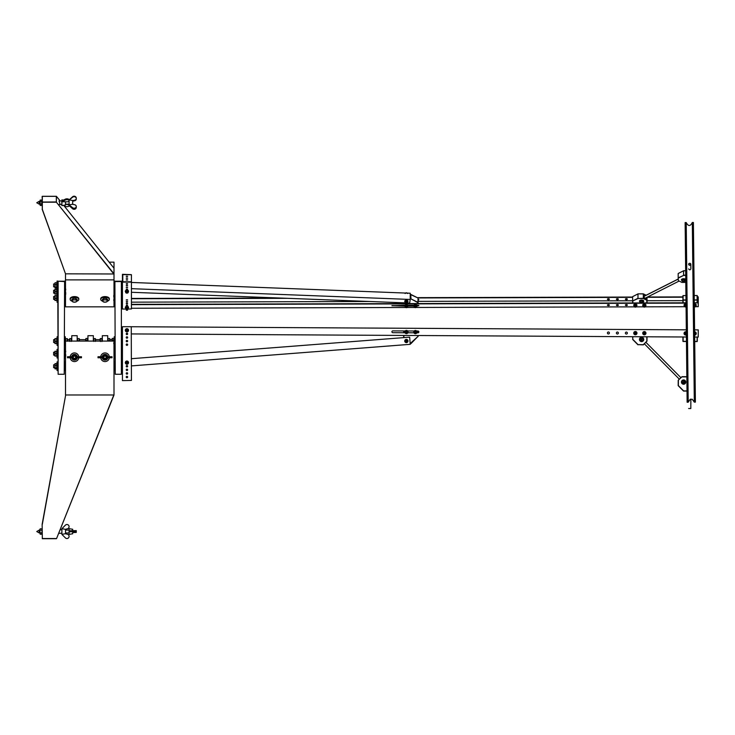 <?xml version="1.0" encoding="UTF-8"?>
<svg xmlns="http://www.w3.org/2000/svg" width="735" height="735" viewBox="0 0 735 735"><rect width="100%" height="100%" fill="white"/><g stroke="black" fill="none" stroke-linecap="round" stroke-linejoin="round"><path stroke-width="1.1" d="M114.899 302.278L114.182 302.278L114.182 281.082L114.899 281.082L115.257 374.262L114.899 281.588L121.367 281.533L121.367 374.262L115.257 374.262M121.367 374.262L121.367 281.22L122.442 281.082M121.367 281.22L115.257 281.22M53.637 283.958L53.637 286.834L53.637 283.958L54.712 283.958M53.637 290.242L53.637 293.118L53.637 290.242L54.712 290.242M53.637 296.536L53.637 299.402L53.637 296.536L54.712 296.536M53.637 364.799L53.637 367.675L53.637 364.799L54.712 364.799M53.637 367.675L54.712 367.675M53.637 352.221L53.637 355.097L53.637 352.221L54.712 352.221M53.637 339.653L53.637 342.528L53.637 339.653L54.712 339.653M64.597 281.588L64.239 374.262L64.597 281.588L58.129 281.22L64.239 281.22M57.771 281.588L58.129 374.262L58.129 281.22M64.239 374.262L58.129 374.262M107.714 341.086L107.714 335.693L102.321 335.693L102.321 341.086M93.345 341.086L93.345 335.693L87.952 335.693L87.952 341.086M77.175 341.086L77.175 335.693L71.782 335.693L71.782 341.086M131.427 282.185L131.427 308.957L127.945 309.049M131.253 281.79L122.8 281.79L122.8 274.633L131.427 274.715L131.427 281.873M126.291 283.738L127.587 283.738M126.291 285.538L127.587 285.538M126.291 287.33L127.587 287.33M126.291 289.131L127.587 289.131M126.291 305.301L127.587 305.301M126.291 303.5L127.587 303.5M126.291 301.699L127.587 301.699M126.291 299.908L127.587 299.908M131.253 282.093L122.442 282.093L122.442 274.32L131.253 274.633M122.8 274.633L122.8 281.79M126.934 276.066L127.651 276.424L126.218 276.424L126.934 276.066M126.934 277.867L127.651 278.225L126.218 278.225L126.934 277.867M126.934 279.658L127.651 280.017L126.218 280.017L126.934 279.658M126.218 281.79L127.651 281.79M126.934 283.535L127.651 283.894L126.934 284.252L126.218 283.894L126.934 283.535M126.934 285.327L127.651 285.694L126.218 285.694L126.934 285.327M126.291 276.268L127.587 276.268M126.934 287.128L127.651 287.486L126.218 287.486L126.934 287.128M126.291 278.069L127.587 278.069M126.934 288.928L127.651 289.287L126.934 289.645L126.218 289.287L126.934 288.928M126.291 279.86L127.587 279.86M126.934 305.089L127.651 305.457L126.218 305.457L126.934 305.089M126.934 303.298L127.651 303.656L126.934 304.014L126.218 303.656L126.934 303.298M126.934 301.497L127.651 301.855L126.934 302.223L126.218 301.855L126.934 301.497M126.934 299.705L127.651 300.064L126.218 300.064L126.934 299.705M122.442 282.093L122.442 309.049L125.924 309.049M113.796 296.931L113.796 295.295M113.796 300.643L113.796 299.604M65.314 289.709L65.314 281.082L64.597 281.082L64.597 289.709L65.314 289.709L65.314 302.278L64.597 302.278M65.7 289.048L65.7 289.866M65.7 292.502L65.7 294.322M57.054 289.709L57.771 289.709L57.771 281.082L57.054 281.082L57.054 302.278L57.771 302.278M54.904 300.33L54.904 295.608M55.097 295.452L56.668 295.874L55.097 295.452L55.097 300.486L56.668 300.486L56.668 295.452M56.668 298.382L55.097 298.382M54.895 294.018L54.895 289.342M56.668 294.092L55.097 293.936L56.668 294.092L56.668 289.268L55.097 289.268L55.097 294.092M55.097 291.519L56.668 291.519M54.969 287.863L54.969 282.929M55.097 283.618L55.097 288.037L56.668 288.037L56.668 283.618M56.668 288.037L56.668 287.164L55.097 287.164L55.097 288.037M55.097 282.745L56.668 282.745M55.097 284.519L56.668 284.519M122.442 380.611L131.427 380.427L131.253 326.717L122.442 326.717L122.442 380.611M126.934 377.735A0.717 0.717 0 0 1 126.319 376.66A0.717 0.717 0 0 1 127.559 376.66A0.717 0.717 0 0 1 126.934 377.735M126.934 374.143A0.717 0.717 0 0 1 126.319 373.068A0.717 0.717 0 0 1 127.559 373.068A0.717 0.717 0 0 1 126.934 374.143M126.934 370.55A0.717 0.717 0 0 1 126.319 369.475A0.717 0.717 0 0 1 127.559 369.475A0.717 0.717 0 0 1 126.934 370.55M126.934 366.958A0.717 0.717 0 0 1 126.319 365.883A0.717 0.717 0 0 1 127.559 365.883A0.717 0.717 0 0 1 126.934 366.958M126.934 334.618A0.717 0.717 0 0 1 126.319 333.543A0.717 0.717 0 0 1 127.559 333.543A0.717 0.717 0 0 1 126.934 334.618M126.934 338.21A0.717 0.717 0 0 1 126.319 337.135A0.717 0.717 0 0 1 127.559 337.135A0.717 0.717 0 0 1 126.934 338.21M126.934 341.803A0.717 0.717 0 0 1 126.319 340.728A0.717 0.717 0 0 1 127.559 340.728A0.717 0.717 0 0 1 126.934 341.803M126.934 345.395A0.717 0.717 0 0 1 126.319 344.32A0.717 0.717 0 0 1 127.559 344.32A0.717 0.717 0 0 1 126.934 345.395M114.899 336.777L114.182 336.777L114.182 345.395L114.899 345.395M111.849 341.086L112.133 338.559M112.234 339.451L112.032 341.086M113.989 341.086L113.796 339.451M113.796 343.76L113.796 342.731M112.234 338.412L113.796 338.412M112.234 340.048L113.796 340.048M114.899 357.973L114.182 357.973L114.182 349.355L114.899 349.355M114.899 370.55L114.182 370.55L114.182 361.923L114.899 361.923M109.855 338.725L110.048 341.086M108.1 338.991L107.99 341.086M109.772 341.086L109.662 338.991M108.1 338.569L109.662 338.569M108.1 340.663L109.662 340.663M99.988 341.086L100.19 338.716M101.935 341.554L101.935 339.019L100.373 338.55L100.373 341.554M101.935 339.019L101.935 338.55L101.935 339.019M100.373 338.55L101.935 338.55M95.486 338.734L95.679 341.086M95.293 341.426L95.293 338.936L93.722 338.596L93.722 341.426M93.722 338.596L95.293 338.596M85.618 341.086L85.848 338.651M86.004 339.23L85.83 341.086M87.741 341.086L87.566 339.23M86.004 340.323L87.566 340.323M86.004 338.467L87.566 338.467M79.325 338.734L79.509 341.086M77.561 338.909L77.478 341.086M79.205 341.086L79.123 338.909M77.561 340.792L79.123 340.792M77.561 338.614L79.123 338.614M69.448 341.086L69.632 338.734M71.396 341.417L71.396 338.936L69.834 338.605L69.834 341.417M69.834 338.605L71.396 338.605M64.597 370.55L65.314 370.55L65.314 361.923L64.597 361.923M65.7 354.481L65.7 356.3M65.7 351.027L65.7 351.854M64.597 349.355L65.314 349.355L65.314 357.973L64.597 357.973M67.473 338.752L67.648 341.086M67.262 341.233L67.262 338.679L65.7 338.679L65.7 341.233M65.7 338.679L67.262 338.679M64.597 336.777L65.314 336.777L65.314 345.395L64.597 345.395M57.771 336.777L57.054 336.777L57.054 345.395L57.771 345.395M54.904 343.447L54.904 338.725M56.668 343.19L56.668 338.569L55.097 338.569L55.097 343.19M55.097 338.569L56.668 338.569M56.668 341.499L55.097 341.499M56.668 343.603L55.097 343.603M57.771 357.973L57.054 357.973L57.054 349.355L57.771 349.355M54.895 356.006L54.895 351.321M55.097 351.413L55.097 356.071L56.668 356.071L56.668 351.413M56.668 356.071L55.097 356.071M55.097 351.247L56.668 351.247M55.097 353.498L56.668 353.498M57.771 361.923L57.054 361.923L57.054 370.55L57.771 370.55L57.771 365.368M54.969 368.704L54.969 363.77M55.097 364.468L55.097 368.887L56.668 368.887L56.668 364.468M56.668 368.887L56.668 368.014L55.097 368.014L55.097 368.887M55.097 365.368L56.668 365.368M55.097 363.595L56.668 363.595M113.998 279.888L65.498 279.888L65.498 306.835L113.998 306.835L113.998 268.312L113.934 273.742L56.393 202.208L56.393 196.291L60.187 200.958M42.143 196.447L42.318 202.208L56.393 202.208L113.806 273.98M42.318 202.208L42.318 196.355L56.329 196.355L56.329 201.96L42.143 202.051L42.318 209.291L42.318 202.208M56.393 196.291L42.318 196.291M42.143 209.144L65.498 273.824L42.318 209.291M65.498 273.824L113.998 273.98M63.385 200.141L61.905 199.874L61.905 200.875L65.406 199.13A2.159 1.075 0 0 1 67.758 198.9A2.159 1.075 0 0 1 69.09 199.892L69.09 205.625A2.159 1.075 0 0 1 67.758 206.608A2.159 1.075 0 0 1 65.406 206.379L63.936 205.644L113.934 268.137M60.049 204.192L59.03 200.958L61.813 200.958L61.813 204.55L58.579 204.55M113.998 268.312L113.998 262.156L109.147 262.156M65.498 279.888L65.498 273.98M39.24 201.316L36.75 202.75L39.24 204.192L39.24 201.316L39.8 201.316M76.247 206.737A2.159 1.773 180 0 1 72.59 208.281L69.09 205.405M69.09 204.826L72.59 207.711A2.159 1.773 0 0 0 76.275 206.452A2.159 1.773 0 0 0 74.667 204.743L72.554 204.284L69.09 204.789M61.905 200.875L61.905 201.748L67.482 201.803A2.159 1.075 180 0 0 69.09 200.765L69.09 199.892L72.682 200.508L72.682 204.312M72.682 201.197L74.667 200.765A2.159 1.773 0 0 0 76.247 198.762M69.31 199.92L72.59 197.228A2.159 1.773 180 0 1 76.275 198.478A2.159 1.773 180 0 1 74.667 200.196L72.682 200.618M69.09 200.765A2.159 1.075 180 0 0 67.758 199.764A2.159 1.075 180 0 0 65.406 200.003L61.905 201.748L61.905 205.625L65.498 205.001L65.498 202.07M65.406 206.379L63.385 205.368M65.498 204.312L67.482 204.569A2.159 1.075 0 0 1 69.09 205.616L69.31 205.589M69.09 204.743A2.159 1.075 180 0 0 68.787 204.192M40.186 205.451L40.186 200.058L40.186 205.451L41.757 205.451L41.757 200.058L40.186 200.058M40.186 204.1L41.757 204.1M40.186 201.408L41.757 201.408M107.044 301.607L105.022 302.195A2.334 1.167 180 0 0 107.044 301.607A2.334 1.167 180 0 0 107.044 300.44L107.714 300.845L107.044 301.607M105.022 302.195L102.992 301.607A2.334 1.167 180 0 0 105.022 302.195L105.022 302.195M102.321 300.845L102.992 300.44A2.334 1.167 180 0 0 102.992 301.607L102.321 299.558L103.672 298.392L106.364 298.392L107.044 300.44A2.334 1.167 180 0 0 105.022 299.862L106.364 299.678M103.672 299.678L105.022 299.862A2.334 1.167 180 0 0 102.992 300.44L103.672 298.392M106.364 298.392L107.714 299.558L107.714 300.845M104.296 298.392A2.086 1.047 0 0 1 105.739 298.392M76.504 301.607L74.474 302.195A2.334 1.167 180 0 0 76.504 301.607A2.334 1.167 180 0 0 76.504 300.44L77.175 300.845L76.504 301.607M74.474 302.195L72.453 301.607A2.334 1.167 180 0 0 74.474 302.195L74.474 302.195M71.782 300.845L72.453 300.44A2.334 1.167 180 0 0 72.453 301.607L71.782 299.558L73.132 298.392L75.824 298.392L76.504 300.44A2.334 1.167 180 0 0 74.474 299.862L75.824 299.678M73.132 299.678L74.474 299.862A2.334 1.167 180 0 0 72.453 300.44L73.132 298.392M75.824 298.392L77.175 299.558L77.175 300.845M73.757 298.392A2.086 1.047 0 0 1 75.2 298.392M78.746 299.062A4.309 2.159 180 0 0 78.792 298.75A4.309 2.159 180 0 0 74.474 296.6A4.309 2.159 180 0 0 70.165 298.75A4.309 2.159 180 0 0 70.211 299.062M76.945 301.148A4.309 2.159 180 0 0 78.259 300.413A4.309 2.159 180 0 0 78.792 299.375A4.309 2.159 180 0 0 74.474 297.216A4.309 2.159 180 0 0 70.165 299.375A4.309 2.159 180 0 0 72.012 301.148M109.285 299.062A4.309 2.159 180 0 0 109.331 298.75A4.309 2.159 180 0 0 105.022 296.6A4.309 2.159 180 0 0 100.704 298.75A4.309 2.159 180 0 0 100.75 299.062M107.485 301.148A4.309 2.159 180 0 0 108.918 300.293A4.309 2.159 180 0 0 109.331 299.375A4.309 2.159 180 0 0 105.022 297.216A4.309 2.159 180 0 0 100.704 299.375A4.309 2.159 180 0 0 102.551 301.148M113.806 394.98L56.577 538.544L42.318 538.525L42.143 524.331L42.318 538.709L56.329 538.709M42.318 524.349L65.672 394.998L42.143 524.331M56.577 538.544L113.934 395.154M113.998 394.98L65.498 394.98L65.498 341.086L113.998 341.086L113.998 394.98M61.905 533.224L58.671 533.316M61.905 529.816L61.813 533.316M39.24 530.082L36.75 531.524L39.24 532.958L39.24 530.082L39.8 530.082M72.682 530.486L72.682 529.274L69.09 528.649L69.09 531.782L76.275 531.625L69.09 531.782L69.09 534.391L72.682 533.766L72.682 531.837M72.682 532.553L76.275 532.425L72.682 532.204M76.275 531.625L76.275 530.624L69.09 530.78M61.905 528.695L65.406 525.148A2.159 2.159 0 0 1 68.805 525.599A2.159 2.159 0 0 1 67.482 528.759L65.369 529.31L61.905 528.695L61.905 534.391L65.406 537.901A2.159 2.159 0 0 0 68.805 537.441A2.159 2.159 0 0 0 67.482 534.29A2.159 2.159 0 0 1 68.805 537.441A2.159 2.159 0 0 1 65.406 537.901M67.482 534.29L65.369 533.729L61.905 534.354M65.498 529.274L65.498 533.766M40.186 534.216L39.8 529.494L40.186 534.216L41.757 534.216L42.143 529.494M40.186 528.823L41.757 528.823M40.186 530.174L41.757 530.174M40.186 532.866L41.757 532.866M106.456 357.256A1.433 1.433 0 0 0 104.296 356.006A1.433 1.433 0 0 0 104.296 358.496A1.433 1.433 0 0 0 106.456 357.256M106.18 357.256A1.158 1.158 0 0 1 104.434 358.257A1.158 1.158 0 0 1 104.434 356.245A1.158 1.158 0 0 1 106.18 357.256M75.916 357.256A1.433 1.433 0 0 0 73.757 356.006A1.433 1.433 0 0 0 73.757 358.496A1.433 1.433 0 0 0 75.916 357.256M75.641 357.256A1.158 1.158 0 0 1 73.895 358.257A1.158 1.158 0 0 1 73.895 356.245A1.158 1.158 0 0 1 75.641 357.256M70.192 356.751A4.309 4.309 0 0 1 78.755 356.751M78.755 357.761A4.309 4.309 0 0 1 70.192 357.761M109.304 357.761A4.309 4.309 0 0 1 100.741 357.761M100.741 356.751A4.309 4.309 0 0 1 109.304 356.751M107.852 356.751A2.876 2.876 0 0 0 102.193 356.751M102.193 357.761A2.876 2.876 0 0 0 107.852 357.761M102.257 357.761L98.012 357.761L98.012 356.751L102.808 356.751L102.808 357.761L102.257 357.761L102.257 356.751M107.788 357.761L107.264 357.256A2.242 2.242 0 0 0 105.022 355.014A2.242 2.242 0 0 0 102.771 357.256A2.242 2.242 0 0 0 105.022 359.498A2.242 2.242 0 0 0 107.264 357.256L107.227 356.751L112.023 356.751L112.023 357.761L107.788 357.761L107.788 356.751M77.304 356.751A2.876 2.876 0 0 0 71.644 356.751M71.644 357.761A2.876 2.876 0 0 0 77.304 357.761M71.708 357.761L67.473 357.761L67.473 356.751L72.269 356.751L72.269 357.761L71.708 357.761L71.708 356.751M77.239 357.761L76.725 357.256A2.242 2.242 0 0 0 74.474 355.014A2.242 2.242 0 0 0 72.232 357.256A2.242 2.242 0 0 0 74.474 359.498A2.242 2.242 0 0 0 76.725 357.256L76.688 356.751L81.484 356.751L81.484 357.761L77.239 357.761L77.239 356.751M75.88 197.458A2.159 1.948 180 0 0 72.59 197.2L72.315 197.458M69.145 199.883L72.59 196.769A2.159 1.948 0 0 1 76.265 198.321M76.265 207.178A2.159 1.948 0 0 1 72.59 208.731L69.145 205.616M607.468 299.062A0.992 0.496 180 0 0 608.405 299.402A0.992 0.496 180 0 0 609.343 299.062M609.388 299.219L609.388 299.219A0.992 0.496 -0 0 1 608.405 299.715A0.992 0.496 -0 0 1 607.413 299.219A0.992 0.496 -0 0 1 608.405 298.732A0.992 0.496 -0 0 1 609.388 299.219M607.468 304.979A0.992 0.496 180 0 0 608.405 305.319A0.992 0.496 180 0 0 609.343 304.979M609.388 305.135L609.388 305.135A0.992 0.496 -0 0 1 608.405 305.631A0.992 0.496 -0 0 1 607.413 305.135A0.992 0.496 -0 0 1 608.405 304.639A0.992 0.496 -0 0 1 609.388 305.135M616.444 299.044A0.992 0.496 180 0 0 617.391 299.375A0.992 0.496 180 0 0 618.328 299.044M618.374 299.191A0.992 0.496 -0 0 1 618.374 299.2A0.992 0.496 -0 0 1 617.391 299.687A0.992 0.496 -0 0 1 616.399 299.2A0.992 0.496 -0 0 1 617.382 298.704A0.992 0.496 -0 0 1 618.374 299.191M616.444 304.952A0.992 0.496 180 0 0 617.391 305.291A0.992 0.496 180 0 0 618.328 304.952M618.374 305.108L618.374 305.108A0.992 0.496 -0 0 1 617.391 305.604A0.992 0.496 -0 0 1 616.399 305.108A0.992 0.496 -0 0 1 617.382 304.612A0.992 0.496 -0 0 1 618.374 305.108M625.43 299.016A0.992 0.496 180 0 0 626.367 299.356A0.992 0.496 180 0 0 627.304 299.016M627.359 299.173L627.359 299.173A0.992 0.496 -0 0 1 626.367 299.669A0.992 0.496 -0 0 1 625.384 299.173A0.992 0.496 -0 0 1 626.367 298.676A0.992 0.496 -0 0 1 627.359 299.173M625.43 304.924A0.992 0.496 180 0 0 626.367 305.264A0.992 0.496 180 0 0 627.304 304.924M627.359 305.08L627.359 305.08A0.992 0.496 -0 0 1 626.367 305.576A0.992 0.496 -0 0 1 625.384 305.08A0.992 0.496 -0 0 1 626.367 304.593A0.992 0.496 -0 0 1 627.359 305.08M404.902 306.146L391.92 305.732L404.957 305.245M407.861 305.245L413.943 305.227M416.837 305.218L418.867 305.659L416.91 306.118M418.086 299.88L418.812 299.595M418.077 299.301L418.867 299.751L418.086 300.192M391.975 305.576L404.792 305.833A1.617 0.808 -0 0 1 406.143 305.053A1.617 0.808 -0 0 1 408.026 305.852A1.617 0.808 -0 0 1 407.677 306.357M408.026 305.824L413.777 305.815A1.617 0.808 -0 0 1 415.358 305.025A1.617 0.808 -0 0 1 417.011 305.824L418.812 305.503M413.888 306.127L407.925 306.137M697.34 300.587L698.25 300.587L698.25 306.192L698.213 302.774L694.29 302.783M686.021 302.811L131.427 304.354M131.427 302.159L369.806 301.497M418.105 301.368L632.624 300.771M647.039 300.734L682.925 300.633M697.304 297.179L698.213 297.179L698.25 300.587M131.427 298.75L287.495 298.318M417.939 297.951L632.624 297.353M646.855 297.363L646.984 300.137L646.984 297.298L682.916 297.216M131.427 304.658L686.031 303.123M694.29 303.096L698.213 302.774M698.213 297.179L697.304 296.866M682.916 296.903L647.563 297.004M632.624 297.05L417.333 297.647M279.989 298.024L131.427 298.438M698.213 296.866L698.213 303.086M131.427 308.259L686.067 306.715M694.336 306.688L698.25 306.679M410.222 299.071L410.966 298.888L410.764 294.395L418.068 298.033L410.222 294.395M403.91 305.843L403.901 305.255M403.882 303.592L403.873 302.82M418.077 303.555L418.068 302.397L410.966 298.888L417.884 302.59L417.893 303.555M417.912 305.218L417.921 305.797M410.222 294.469L410.222 298.823M403.699 302.811L403.708 303.592M403.726 305.255L403.726 305.843M417.884 302.59L418.068 298.033L418.105 303.555M418.105 305.218L418.105 305.797L418.096 305.218M131.427 288.671L410.222 299.457L409.671 303.04L131.427 292.282M410.222 299.457L410.222 293.237L131.427 282.451M415.394 306.605L415.854 307.046L414.935 307.046L415.394 306.605M406.363 302.14L406.822 302.581L405.904 302.581L406.363 302.14M406.409 306.633L406.878 307.074L405.95 307.074L406.409 306.633M413.796 305.705A1.617 0.808 -0 0 1 413.777 305.576A1.617 0.808 -0 0 1 415.358 304.768A1.617 0.808 -0 0 1 417.011 305.576L417.011 305.824A1.617 0.808 -0 0 1 416.717 306.293M416.727 306.918L416.57 305.604L414.071 305.742L414.071 306.33L416.57 306.192L416.727 306.918L415.551 307.34L414.218 307.046L414.071 306.33A1.617 0.808 -0 0 1 413.777 305.824L413.777 305.576M405.15 306.357A1.617 0.808 -0 0 1 404.792 305.852L404.792 305.604A1.617 0.808 -0 0 1 406.143 304.804A1.617 0.808 -0 0 1 408.026 305.604A1.617 0.808 -0 0 1 408.008 305.732M407.668 302.471L407.567 301.166L406.262 300.845L405.058 301.837L407.567 301.745L407.668 302.471L406.455 302.875L405.16 302.554L405.058 301.837A1.617 0.808 -0 0 1 404.746 301.359A1.617 0.808 -0 0 1 406.308 300.551A1.617 0.808 -0 0 1 407.98 301.359A1.617 0.808 -0 0 1 407.659 301.846M404.764 301.24A1.617 0.808 -0 0 1 404.746 301.111A1.617 0.808 -0 0 1 406.308 300.303A1.617 0.808 -0 0 1 407.98 301.111A1.617 0.808 -0 0 1 407.962 301.24M416.111 306.789L415.394 306.467L416.111 306.789M415.284 306.302A1.038 0.524 180 0 0 414.356 306.853A1.038 0.524 180 0 0 415.394 307.349A1.038 0.524 180 0 0 416.433 306.798A1.038 0.524 180 0 0 415.284 306.302M415.238 305.31L415.238 305.898M416.57 305.604L416.57 306.192M406.363 300.845L406.262 301.433M406.29 301.837A1.038 0.524 180 0 0 405.5 302.645A1.038 0.524 180 0 0 407.3 302.59A1.038 0.524 180 0 0 406.29 301.837M407.567 301.166L407.567 301.745M406.409 306.33A1.038 0.524 180 0 0 405.371 306.853A1.038 0.524 180 0 0 406.409 307.368A1.038 0.524 180 0 0 407.456 306.844A1.038 0.524 180 0 0 406.409 306.33M407.677 307L407.668 305.696L406.409 305.328L405.15 305.696L405.15 306.284L406.409 305.916L407.668 306.274L407.677 307L406.409 307.368L405.16 307.01L405.15 306.284M406.409 305.328L406.409 305.916M407.668 305.696L407.668 306.274M694.207 295.562L697.111 295.553L694.207 295.498M678.387 280.678L678.175 277.867L678.387 280.678L681.896 282.415L685.801 282.405L685.948 295.516L682.916 295.681L682.944 302.82M685.994 299.944L683.091 299.954L683.091 295.589L685.948 295.589M694.263 300.165L697.285 299.999L697.285 295.645L697.111 299.908L694.253 299.917M683.127 302.82L683.1 300.192L685.994 300.183M697.111 295.488L697.138 302.783M644.016 296.527A1.433 0.882 -116.8 0 1 644.384 295.792A1.433 0.882 -116.8 0 1 645.073 295.847M646.047 297.776A1.433 0.882 -116.8 0 1 645.679 298.355A1.433 0.882 -116.8 0 1 644.871 298.226M645.339 295.718A1.617 0.992 63.2 0 0 644.007 296.444A1.617 0.992 63.2 0 0 644.007 296.462A1.617 0.992 63.2 0 0 644.917 298.263A1.617 0.992 63.2 0 0 646.304 297.638M646.203 295.277L643.3 293.844L638.053 293.853L643.373 293.908L646.175 295.295M643.3 293.844L643.373 298.263L638.053 298.52L643.3 298.511L646.809 300.248L646.837 302.921M647.002 297.289L647.039 302.921L646.984 300.137L643.3 298.511M638.053 293.853L632.624 296.637L637.98 293.926L637.98 298.281L632.624 300.992L638.053 298.52M639.808 301.378A1.975 0.992 -0 0 1 639.625 300.964A1.975 0.992 -0 0 1 639.919 300.45M643.29 300.45A1.975 0.992 -0 0 1 643.584 300.964A1.975 0.992 -0 0 1 643.401 301.378M632.826 302.958L632.798 301.185M643.401 301.717A2.159 1.075 180 0 0 643.364 300.496A2.159 1.075 180 0 0 639.845 300.496A2.159 1.075 180 0 0 639.808 301.717M632.624 296.637L632.642 302.958M688.667 264.407A1.075 0.937 -0.6 0 0 690.808 264.233A1.075 0.937 -0.6 0 0 688.649 264.26A1.075 0.937 -0.6 0 0 688.667 264.407M688.842 264.297A0.9 0.781 179.4 0 1 690.036 263.424A0.9 0.781 179.4 0 1 690.303 264.756A0.9 0.781 179.4 0 1 688.842 264.297M681.795 280.063A1.975 0.992 -0 0 1 681.611 279.649A1.975 0.992 -0 0 1 681.905 279.125M685.268 279.125A1.975 0.992 -0 0 1 685.562 279.649A1.975 0.992 -0 0 1 685.387 280.063M685.387 280.402A2.159 1.075 180 0 0 685.351 279.181A2.159 1.075 180 0 0 681.823 279.181A2.159 1.075 180 0 0 681.795 280.402M678.359 278.06L683.614 275.404L685.718 275.395M692.296 399.289L690.156 399.316L688.208 402.201L686.214 222.558L685.13 222.567L687.133 402.21L685.149 222.668L685.672 270.728L683.614 270.737L678.175 273.512L683.541 270.802L685.672 270.792M685.718 275.147L683.541 275.156L683.614 270.737M678.175 273.512L678.175 277.867L683.614 275.404M694.327 305.962L695.273 306.302L694.327 305.815M694.336 306.633A1.038 0.524 180 0 0 694.639 306.66A1.038 0.524 180 0 0 695.65 306.265A1.038 0.524 180 0 0 695.126 305.677A1.038 0.524 180 0 0 694.318 305.641M696.091 305.907L695.31 304.703L693.858 304.731L695.31 304.703L696.091 305.907L693.959 306.578L695.411 306.55M693.858 305.319L695.31 305.291M686.058 305.87L686.067 306.458M686.058 305.687L686.058 305.687A1.038 0.524 180 0 0 684.616 306.164A1.038 0.524 180 0 0 686.067 306.642M684.772 305.383L684.772 304.795L686.214 304.703L684.772 304.795L684.212 306.054L686.214 305.291M686.536 306.532L684.212 306.054M644.926 306.486L644.338 305.916L644.926 306.486M644.935 305.852A1.038 0.524 180 0 0 643.3 306.229A1.038 0.524 180 0 0 644.779 306.752A1.038 0.524 180 0 0 644.935 305.852M645.78 306.137L645.165 304.896L643.722 304.832L642.886 306.008L643.722 305.411L645.78 306.137L644.944 306.734L642.886 306.008M645.165 304.896L645.165 305.475M643.722 304.832L643.722 305.411M635.757 306.605L635.352 305.944L635.757 306.605M636.216 306.008A1.038 0.524 180 0 0 634.415 306.072A1.038 0.524 180 0 0 635.426 306.826A1.038 0.524 180 0 0 636.216 306.008M636.657 306.412L636.556 305.108L635.251 304.786L634.048 305.778L635.251 305.374L636.556 305.696L636.657 306.412L635.453 306.826L634.149 306.504L634.048 305.778M636.556 305.108L636.556 305.696M635.251 304.786L635.251 305.374M694.309 304.354A1.617 0.808 -0 0 1 694.63 304.336A1.617 0.808 -0 0 1 696.256 305.144A1.617 0.808 -0 0 1 696.091 305.503M694.299 304.106A1.617 0.808 -0 0 1 694.63 304.088A1.617 0.808 -0 0 1 696.256 304.896A1.617 0.808 -0 0 1 696.238 305.016M684.212 305.539A1.617 0.808 -0 0 1 684.037 305.172A1.617 0.808 -0 0 1 685.737 304.363A1.617 0.808 -0 0 1 686.04 304.382M684.055 305.043A1.617 0.808 -0 0 1 684.037 304.915A1.617 0.808 -0 0 1 685.737 304.115A1.617 0.808 -0 0 1 686.04 304.134M634.048 305.788A1.617 0.808 -0 0 1 633.735 305.31A1.617 0.808 -0 0 1 635.803 304.529A1.617 0.808 -0 0 1 636.969 305.31A1.617 0.808 -0 0 1 636.657 305.788M633.754 305.181A1.617 0.808 -0 0 1 633.735 305.062A1.617 0.808 -0 0 1 635.803 304.281A1.617 0.808 -0 0 1 636.969 305.062A1.617 0.808 -0 0 1 636.951 305.181M642.886 305.641A1.617 0.808 -0 0 1 642.721 305.282A1.617 0.808 -0 0 1 643.787 304.52A1.617 0.808 -0 0 1 645.587 304.768A1.617 0.808 -0 0 1 645.955 305.282A1.617 0.808 -0 0 1 645.78 305.641M642.739 305.154A1.617 0.808 -0 0 1 642.721 305.034A1.617 0.808 -0 0 1 643.787 304.272A1.617 0.808 -0 0 1 645.587 304.52A1.617 0.808 -0 0 1 645.955 305.034A1.617 0.808 -0 0 1 645.936 305.154M686.067 306.421L685.139 306.109L686.058 306.026M634.792 306.33L635.812 306.532L634.792 306.33M643.777 306.376L644.797 306.504L643.777 306.376M607.413 332.973A0.992 0.992 0 0 1 608.405 331.99A0.992 0.992 0 0 1 609.388 332.992A0.992 0.992 0 0 1 608.396 333.975A0.992 0.992 0 0 1 607.413 332.973M616.399 333.029A0.992 0.992 0 0 1 617.391 332.045A0.992 0.992 0 0 1 618.374 333.038A0.992 0.992 0 0 1 617.382 334.021A0.992 0.992 0 0 1 616.399 333.029M625.384 333.074A0.992 0.992 0 0 1 626.376 332.091A0.992 0.992 0 0 1 627.359 333.084A0.992 0.992 0 0 1 626.367 334.067A0.992 0.992 0 0 1 625.384 333.074M416.607 331.016L417.976 331.026A0.9 0.9 0 0 1 418.867 331.926A0.9 0.9 0 0 1 417.967 332.826L416.837 332.817M413.943 332.799L407.861 332.762M404.957 332.753L392.821 332.679A0.9 0.9 0 0 1 391.92 331.779A0.9 0.9 0 0 1 392.83 330.888L405.215 330.952M392.821 332.679A0.9 0.9 0 0 1 391.92 331.779A0.9 0.9 0 0 1 392.83 330.888M407.622 330.971L414.2 331.007M418.096 331.035A0.9 0.9 0 0 1 418.086 332.817L418.096 331.035M694.593 329.868L698.25 329.886L698.213 337.071L694.667 337.053M686.407 337.007L131.427 333.929M127.651 333.901L126.218 333.892M123.361 326.698L126.944 326.717M131.271 326.735L686.325 329.822M403.864 337.613L403.882 335.436M403.892 332.744L403.901 330.952M417.893 335.518L417.884 336.52L410.167 343.557M417.912 331.026L417.903 332.826M410.966 343.613L417.884 336.52M403.726 330.943L403.717 332.744M403.699 335.436L403.69 337.622M410.176 343.741L410.663 343.741M418.068 336.593L418.068 335.518M131.427 358.698L409.671 337.163L410.222 344.329L131.427 365.901M127.651 366.195L126.218 366.306M415.385 333.35A1.259 1.259 0 0 0 416.488 331.467A1.259 1.259 0 0 0 414.31 331.457A1.259 1.259 0 0 0 415.385 333.35M415.707 332.633L414.77 332.082L415.091 331.549L416.019 332.091L415.707 332.633M406.354 342.28A1.259 1.259 0 0 0 407.456 340.397A1.259 1.259 0 0 0 405.279 340.388A1.259 1.259 0 0 0 406.354 342.28M406.675 341.564L406.051 341.564L406.051 340.48L406.988 341.022L406.675 341.564M406.409 333.295A1.259 1.259 0 0 0 407.502 331.421A1.259 1.259 0 0 0 405.325 331.402A1.259 1.259 0 0 0 406.409 333.295M406.721 332.578L406.097 332.578L406.106 331.503L406.731 331.503L406.721 332.578M415.385 333.708A1.617 1.617 0 0 0 416.8 331.292A1.617 1.617 0 0 0 413.998 331.274A1.617 1.617 0 0 0 415.385 333.708M406.354 342.639A1.617 1.617 0 0 0 407.769 340.222A1.617 1.617 0 0 0 404.967 340.204A1.617 1.617 0 0 0 406.354 342.639M406.4 333.653A1.617 1.617 0 0 0 407.815 331.237A1.617 1.617 0 0 0 405.013 331.228A1.617 1.617 0 0 0 406.4 333.653M686.453 341.325L683.1 341.306L683.118 336.988M697.129 337.071L697.111 341.38L694.722 341.371M683.091 341.481L686.453 341.499M694.722 341.545L697.111 341.564M682.944 336.988L682.916 341.297M697.285 341.38L697.313 337.071M643.566 339.68L641.499 341.426M638.053 344.642L643.373 344.853L646.809 341.205L643.3 344.678L638.053 344.642L632.798 339.331L632.817 336.713M646.828 336.786L646.855 341.408M641.591 341.61A2.159 2.159 0 0 0 643.474 338.385A2.159 2.159 0 0 0 639.744 338.366A2.159 2.159 0 0 0 641.591 341.61M641.591 341.435A1.975 1.975 0 0 1 639.9 338.458A1.975 1.975 0 0 1 643.318 338.477A1.975 1.975 0 0 1 641.591 341.435M639.827 339.221L641.637 337.475M641.536 337.475L641.333 337.677A1.801 1.801 0 0 1 642.748 338.072A1.801 1.801 0 0 0 640.203 340.581L640.213 340.48A1.727 1.727 0 0 1 642.638 338.072L640.213 340.48M646.984 341.104L647.011 336.786M632.633 336.713L632.798 339.331M632.624 339.405L637.98 344.825M690.808 408.541L688.649 408.522L690.808 408.541L690.863 399.133M683.578 380.114L683.476 380.298A1.801 1.801 0 0 1 684.983 380.96L684.974 381.07A1.727 1.727 0 0 1 682.549 383.468L682.438 383.468A1.801 1.801 0 0 0 684.983 380.96L682.438 383.468A1.801 1.801 0 0 1 681.832 381.713L681.667 381.621M681.621 381.86L683.697 380.114M686.848 376.715L681.997 376.688L678.212 380.261L681.896 376.871L686.848 376.899M683.578 384.065A1.975 1.975 0 0 1 681.878 381.088A1.975 1.975 0 0 1 685.305 381.107A1.975 1.975 0 0 1 683.578 384.065L685.378 382.218M683.578 384.24A2.159 2.159 0 0 0 685.461 381.024A2.159 2.159 0 0 0 681.731 380.996A2.159 2.159 0 0 0 683.578 384.24M687.005 390.91L683.614 390.891L678.359 385.581L678.387 380.335M678.212 380.261L678.175 385.654L683.541 391.066L687.005 391.094M694.649 335.077A1.617 1.617 0 0 0 696.256 333.442A1.617 1.617 0 0 0 694.612 331.843M686.352 331.954A1.617 1.617 0 0 0 684.037 333.433A1.617 1.617 0 0 0 686.38 334.857M635.343 334.747A1.617 1.617 0 0 0 636.758 332.33A1.617 1.617 0 0 0 633.956 332.312A1.617 1.617 0 0 0 635.343 334.747M644.742 331.614A1.617 1.617 0 0 0 642.776 333.607A1.617 1.617 0 0 0 645.486 334.324A1.617 1.617 0 0 0 644.742 331.614M694.639 334.719A1.259 1.259 0 0 0 695.898 333.451A1.259 1.259 0 0 0 694.612 332.202M694.621 332.909L695.236 333.304L694.639 334.021M686.352 332.367A1.259 1.259 0 0 0 684.515 333.938A1.259 1.259 0 0 0 686.38 334.443M685.296 333.92L685.397 332.845L686.012 332.9L686.279 333.469L685.296 333.92M634.103 333.304A1.259 1.259 0 0 0 636.124 334.122A1.259 1.259 0 0 0 635.821 331.963A1.259 1.259 0 0 0 634.103 333.304M634.865 333.515L635.26 332.514L635.839 332.753L635.931 333.368L634.865 333.515M643.088 333.01A1.259 1.259 0 0 0 644.816 334.342A1.259 1.259 0 0 0 645.1 332.183A1.259 1.259 0 0 0 643.088 333.01M643.759 333.414L643.842 332.799L644.907 332.946L644.255 333.8L643.759 333.414M640.203 340.581L642.748 338.072A1.801 1.801 0 0 1 643.006 338.33L642.996 338.431A1.727 1.727 0 0 1 640.571 340.838L640.461 340.838A1.801 1.801 0 0 0 643.006 338.33L640.461 340.838A1.801 1.801 0 0 1 640.203 340.581L642.638 338.072M684.983 380.96A1.801 1.801 0 0 0 684.735 380.702L682.19 383.22L684.735 380.702A1.801 1.801 0 0 0 682.19 383.22L682.199 383.11A1.727 1.727 0 0 1 684.625 380.712L682.199 383.11M126.934 363.366A0.717 0.717 0 0 0 127.559 362.281A0.717 0.717 0 0 0 126.319 362.281A0.717 0.717 0 0 0 126.934 363.366M126.934 363.209A0.56 0.56 0 0 1 126.448 362.364A0.56 0.56 0 0 1 127.421 362.364A0.56 0.56 0 0 1 126.934 363.209M126.934 331.026A0.717 0.717 0 0 0 127.559 329.951A0.717 0.717 0 0 0 126.319 329.951A0.717 0.717 0 0 0 126.934 331.026M126.934 330.869A0.56 0.56 0 0 1 126.448 330.024A0.56 0.56 0 0 1 127.421 330.024A0.56 0.56 0 0 1 126.934 330.869M126.043 362.107A1.038 1.038 0 0 0 126.925 363.687A1.038 1.038 0 0 0 127.844 362.135A1.038 1.038 0 0 0 126.043 362.107M125.667 363.356L125.685 361.905L126.953 361.197L128.202 361.942L128.184 363.393L126.916 364.101L125.667 363.356M126.742 364.248A1.617 1.617 0 0 1 125.639 361.675A1.617 1.617 0 0 1 128.423 362.006A1.617 1.617 0 0 1 126.742 364.248M126.098 330.934A1.038 1.038 0 0 0 127.89 330.722A1.038 1.038 0 0 0 126.815 329.271A1.038 1.038 0 0 0 126.098 330.934M127.109 331.751L125.768 331.173L125.602 329.73L126.769 328.867L128.101 329.436L128.267 330.879L127.109 331.751M125.483 329.592A1.617 1.617 0 0 1 128.276 329.409A1.617 1.617 0 0 1 127.045 331.917A1.617 1.617 0 0 1 125.483 329.592M127.651 309.196L127.523 310.188L126.218 309.977M126.42 310.234L127.449 310.234M127.899 292.852A1.259 0.625 180 0 0 128.193 292.447C127.155 293.256 126.319 293.256 125.676 292.447L125.676 291.326A1.259 0.625 -0 0 1 126.934 290.702A1.259 0.625 -0 0 1 128.193 291.326L128.193 292.447A1.259 0.625 180 0 0 126.934 291.823A1.259 0.625 180 0 0 125.676 292.447A1.259 0.625 180 0 0 125.97 292.852M126.622 292.3L127.559 292.576L126.622 292.842L126.622 292.3L126.622 292.842M127.247 292.3L127.247 292.842M127.899 309.022A1.259 0.625 180 0 0 128.193 308.617C127.155 309.426 126.319 309.426 125.676 308.617L125.676 307.496A1.259 0.625 -0 0 1 126.934 306.872A1.259 0.625 -0 0 1 128.193 307.496L128.193 308.617A1.259 0.625 180 0 0 126.934 307.993A1.259 0.625 180 0 0 125.676 308.617A1.259 0.625 180 0 0 125.97 309.022M126.622 308.47L127.559 308.746L126.622 309.012L126.622 308.47L126.622 309.012M127.247 308.47L127.247 309.012M128.533 291.207A1.617 0.808 180 0 0 128.551 291.078A1.617 0.808 180 0 0 127.44 290.316A1.617 0.808 180 0 0 125.317 291.078A1.617 0.808 180 0 0 125.336 291.207M128.193 291.841A1.617 0.808 180 0 0 128.551 291.326A1.617 0.808 180 0 0 127.44 290.564A1.617 0.808 180 0 0 125.317 291.326A1.617 0.808 180 0 0 125.676 291.841M128.533 307.377A1.617 0.808 180 0 0 128.551 307.248A1.617 0.808 180 0 0 126.934 306.44A1.617 0.808 180 0 0 125.317 307.248A1.617 0.808 180 0 0 125.336 307.377M128.193 308.002A1.617 0.808 180 0 0 128.551 307.496A1.617 0.808 180 0 0 126.934 306.688A1.617 0.808 180 0 0 125.317 307.496A1.617 0.808 180 0 0 125.676 308.002M128.184 281.891L125.667 281.909M690.808 264.233L690.854 268.854C690.156 270.177 689.439 270.177 688.704 268.872M692.306 399.298L694.318 402.128L692.315 222.484C690.33 226.444 688.291 226.472 686.214 222.558M72.59 208.281L72.59 207.711M74.667 200.765L74.667 200.196M65.406 200.003L65.406 199.13M74.667 531.791L74.667 532.25M72.59 530.495L72.59 531.497M414.613 307.469A1.112 0.56 0 0 0 416.194 307.46M416.12 307.46A1.259 0.625 180 0 1 414.687 307.469M405.628 307.496A1.112 0.56 0 0 0 407.208 307.487M407.135 307.487A1.259 0.625 180 0 1 405.702 307.496M694.336 306.927A1.112 0.56 0 0 0 695.576 306.688A1.259 0.625 180 0 1 694.336 306.872M686.067 306.881A1.259 0.625 180 0 1 684.735 306.715A1.112 0.56 0 0 0 686.067 306.927M634.424 306.853A1.112 0.56 0 0 0 636.289 306.853A1.259 0.625 180 0 1 634.434 306.853M643.401 306.835A1.112 0.56 0 0 0 645.275 306.826A1.259 0.625 180 0 1 643.419 306.835M405.518 293.054A1.259 0.625 -0 0 1 406.354 292.888A1.259 0.625 -0 0 1 407.337 293.127A1.112 0.56 180 0 0 406.354 292.842A1.112 0.56 180 0 0 405.481 293.054M643.042 302.37A1.801 0.9 180 0 0 643.401 301.837A1.801 0.9 180 0 0 642.372 301.019A1.801 0.9 180 0 0 640.461 301.139A1.801 0.9 180 0 0 639.808 301.837A1.801 0.9 180 0 0 640.167 302.37M640.396 302.508A1.727 0.864 -0 0 1 641.15 301.065A1.727 0.864 -0 0 1 643.272 302.113A1.727 0.864 -0 0 1 640.396 302.508M685.02 281.055A1.801 0.9 180 0 0 685.387 280.522A1.801 0.9 180 0 0 684.349 279.704A1.801 0.9 180 0 0 682.438 279.824A1.801 0.9 180 0 0 681.795 280.522A1.801 0.9 180 0 0 682.154 281.055M681.795 279.236L682.346 281.193A1.727 0.864 0 0 1 683.127 279.75A1.727 0.864 0 0 1 685.259 280.798A1.727 0.864 0 0 1 682.374 281.193L685.387 280.522L685.387 279.236M415.385 333.203A1.112 1.112 0 0 1 414.43 331.531A1.112 1.112 0 0 1 416.359 331.54A1.112 1.112 0 0 1 415.385 333.203M406.354 342.133A1.112 1.112 0 0 1 405.398 340.461A1.112 1.112 0 0 1 407.328 340.47A1.112 1.112 0 0 1 406.354 342.133M406.409 333.157A1.112 1.112 0 0 1 405.454 331.476A1.112 1.112 0 0 1 407.383 331.485A1.112 1.112 0 0 1 406.409 333.157M694.621 332.349A1.112 1.112 0 0 1 695.751 333.451A1.112 1.112 0 0 1 694.639 334.572M686.371 334.26A1.112 1.112 0 0 1 684.643 333.883A1.112 1.112 0 0 1 686.352 332.542M634.25 333.286A1.112 1.112 0 0 1 635.766 332.101A1.112 1.112 0 0 1 636.041 334.012A1.112 1.112 0 0 1 634.25 333.286M643.226 333.038A1.112 1.112 0 0 1 645.018 332.303A1.112 1.112 0 0 1 644.76 334.214A1.112 1.112 0 0 1 643.226 333.038M640.571 340.838L642.996 338.431M682.549 383.468L684.974 381.07M126.934 292.015A1.112 0.56 -0 0 1 127.899 292.852A1.112 0.56 -0 0 1 125.97 292.852A1.112 0.56 -0 0 1 126.934 292.015M126.934 308.185A1.112 0.56 -0 0 1 127.899 309.022A1.112 0.56 -0 0 1 125.97 309.022A1.112 0.56 -0 0 1 126.934 308.185M695.374 400.74L693.399 222.475L692.315 222.484M53.637 286.834L54.712 286.834M53.637 293.118L54.712 293.118M53.637 299.402L54.712 299.402M53.637 355.097L54.712 355.097M53.637 342.528L54.712 342.528M67.648 339.653L69.448 339.653M79.509 339.653L85.618 339.653M95.679 339.653L99.988 339.653M110.048 339.653L111.849 339.653M122.442 302.278L121.725 302.278M121.725 295.994L122.442 295.994M121.725 289.709L122.442 289.709M114.182 295.994L114.899 295.994M114.182 289.709L114.899 289.709M64.597 295.994L65.314 295.994M57.054 295.994L57.771 295.994M122.442 336.777L121.725 336.777M122.442 345.395L121.725 345.395M121.725 357.973L122.442 357.973M121.725 349.355L122.442 349.355M121.725 370.55L122.442 370.55M121.725 361.923L122.442 361.923M114.182 339.055L113.897 338.559M39.24 204.192L39.8 204.192M65.498 204.192L69.09 204.192M76.275 206.452L76.275 207.022M76.275 199.047L76.275 198.478M42.143 200.719L41.757 200.058M42.143 204.78L41.757 205.451M78.792 299.375L78.792 298.75M70.165 299.375L70.165 298.75M109.331 299.375L109.331 298.75M100.704 299.375L100.704 298.75M61.813 529.724L60.105 529.724M39.24 532.958L39.8 532.958M65.498 532.958L69.09 532.958M65.498 530.082L69.09 530.082M76.275 532.425L76.275 531.414M42.143 533.555L41.757 534.216M416.653 306.945C416.01 307.754 415.174 307.754 414.136 306.945M407.668 306.973C407.034 307.781 406.198 307.781 405.16 306.973M678.194 279.024L646.12 295.24M695.65 306.688L694.336 306.945M686.132 312.384L686.067 306.954L684.653 306.715M636.611 306.431C635.968 307.239 635.132 307.239 634.094 306.431M645.596 306.403C645.321 307.184 644.485 307.221 643.088 306.513M405.104 293.522L406.354 292.824L407.622 293.522M678.194 279.107L644.025 296.38M679.131 281.046L644.999 298.3M641.554 300.045L640.157 300.744M639.808 300.551L640.36 302.517L643.401 301.837L643.401 300.551M680.849 377.643L645.927 342.326M679.324 379.159L644.393 343.842M687.133 402.21L688.208 402.201M694.318 402.128L695.393 402.118L693.399 222.475"/></g></svg>
